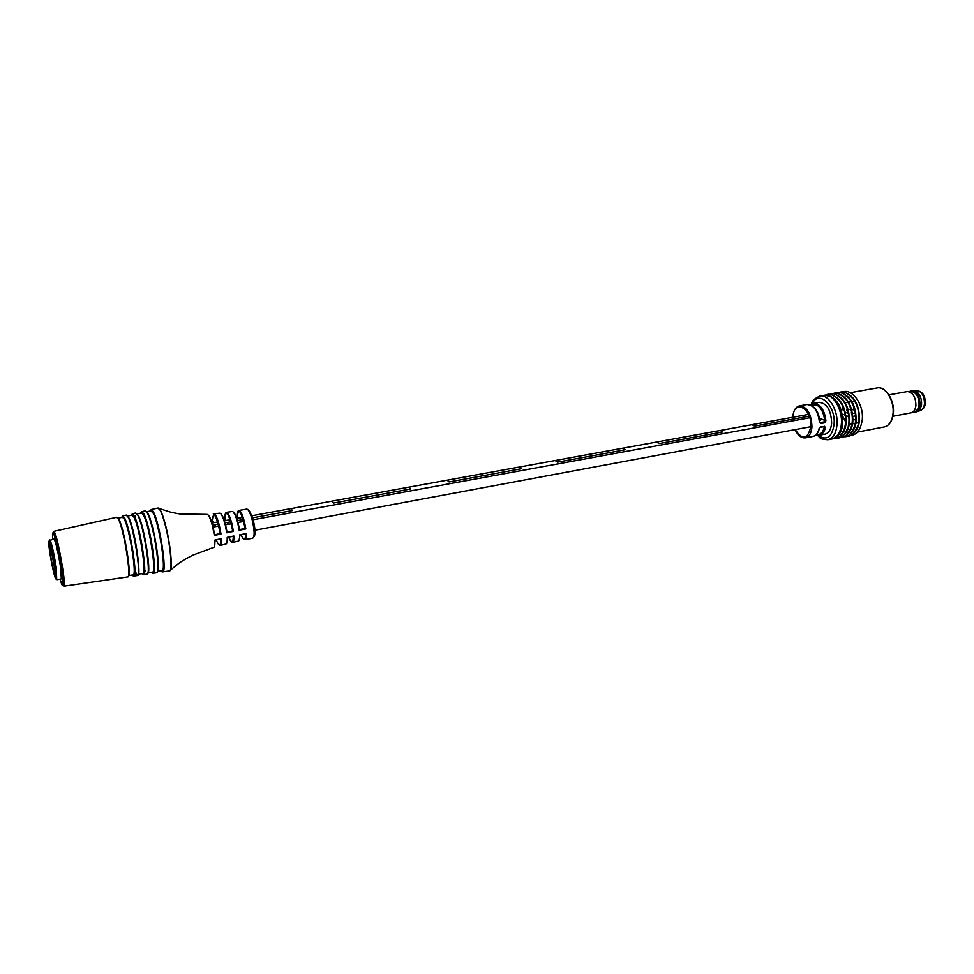 <?xml version="1.0" encoding="UTF-8"?>
<svg xmlns="http://www.w3.org/2000/svg" width="974" height="974" viewBox="0 0 974 974"><rect width="100%" height="100%" fill="white"/><g stroke="black" fill="none" stroke-linecap="round" stroke-linejoin="round"><path stroke-width="1.46" d="M820.717 420.074L819 416.921M752.135 424.664L754.606 426.125L809.26 416.142L754.606 426.137L752.05 424.701M212.271 525.205L218.334 524.097L212.271 525.181M224.69 522.928L230.777 521.821L224.69 522.916M243.208 519.532L237.486 520.579L243.208 519.544M292.383 510.546L252.619 517.815L292.383 510.571L291.007 508.598L251.901 515.745L291.007 508.598M656.744 442.026L659.033 443.584L722.793 431.945L659.033 443.596L656.671 442.062M555.314 460.495L557.384 462.151L625.211 449.757L557.384 462.163L555.253 460.532M447.261 480.158L449.087 481.923L521.382 468.725L449.087 481.947L447.2 480.194M291.08 508.598L332 501.147L333.461 503.047L410.675 488.948L333.461 503.059L331.988 501.135L408.885 487.158M722.793 431.932L720.297 430.471M625.211 449.757L622.922 448.198M521.382 468.725L519.325 467.057M410.675 488.948L409.019 487.122M211.662 523.062L217.713 521.967L211.662 523.05M224.057 520.81L230.132 519.702L224.057 520.786M236.816 518.485L242.538 517.45L236.816 518.46M61.35 578.885L60.534 566.929C57.892 550.98 55.725 541.69 54.02 539.085L49.577 540.509M158.226 508.038C160.247 508.331 162.804 514.516 165.897 526.617L165.909 526.642C170.815 546.11 172.922 570.971 169.78 570.776M169.549 570.886L169.5 570.898C172.678 571.141 170.584 546.171 165.629 526.642C163.705 518.886 161.867 513.395 160.101 510.193L157.958 508.014M251.548 517.559L252.631 517.961C254.969 526.496 255.59 532.571 254.47 536.187L252.802 538.159C254.725 536.674 254.579 530.745 252.327 520.372L251.548 517.559C249.721 511.91 248.114 509.098 246.69 509.11C249.222 511.557 246.86 504.97 252.558 517.718M150.873 510.863L152.991 512.933C159.054 522.928 166.591 571.628 161.976 570.74L161.903 570.752M144.676 517.328L144.736 515.855M158.263 564.92L157.922 564.019M149.558 518.582L149.546 517.608M141.474 512.981L143.482 515.027C149.302 524.949 156.79 573.016 152.431 572.128L152.358 572.128M135.362 520.189L135.374 518.533M148.535 565.419L148.145 564.238M140.341 521.845L140.293 520.615M132.014 515.1L133.925 517.145C139.489 526.983 146.952 574.417 142.837 573.503L142.776 573.516M134.923 569.839L134.266 568.037M126.023 523.245L125.987 521.333M138.734 565.699L138.259 564.177M131.125 525.436L131.027 523.842M122.517 517.231L124.331 519.264C129.652 529.016 137.066 575.817 133.195 574.904L133.134 574.904M238.155 511.107L238.873 510.449C240.554 510.546 242.404 514.321 244.437 521.772L245.85 528.955L239.166 530.246L237.729 522.916C235.684 515.392 233.845 511.594 232.189 511.508L226.443 512.324C228.074 512.446 229.913 516.281 231.958 523.854L233.431 531.39L226.747 532.778L225.213 524.889C223.143 517.182 221.305 513.286 219.686 513.188L213.866 513.822C215.485 513.931 217.336 517.9 219.406 525.704L221.013 533.995L214.341 535.493L212.624 526.581C210.506 518.57 208.631 514.503 207.024 514.394L179.91 513.98L171.132 512.324L159.164 508.477M170.499 570.046L178.936 563.264C179.91 562.655 181.785 560.805 192.767 555.192L213.671 547.388C214.657 547.205 215.047 544.783 214.816 540.095L221.475 538.61C221.67 543.017 221.281 545.306 220.307 545.489C218.882 544.527 220.733 547.875 220.867 538.951M220.404 545.464L226.017 543.991C226.966 543.833 227.368 541.629 227.198 537.38L233.882 536.004C234.016 540.095 233.614 542.214 232.664 542.384L231.715 541.982M232.713 542.372L238.35 541.106C239.3 540.96 239.726 538.878 239.604 534.86L246.288 533.557C246.385 537.49 245.947 539.547 244.985 539.706L244.048 539.328M225.725 513.03L226.443 512.324C226.199 513.128 225.055 511.326 224.824 518.789L223.436 518.972L224.824 518.704L225.907 520.457M252.631 517.961L252.631 517.973C255.298 528.249 255.699 534.507 253.824 536.747M221.475 538.61L215.169 540.18L214.39 546.609M216.265 539.986C219.162 547.047 220.696 546.767 220.879 539.158M233.882 536.004L227.575 537.465L226.735 543.224M232.664 542.384C232.579 543.541 231.276 541.836 228.72 537.271C231.447 543.687 232.969 543.541 233.297 536.844M246.288 533.557L239.981 534.945L239.105 540.339M252.802 538.159L244.985 539.706C243.853 538.342 245.521 542.591 241.053 534.775C243.841 541.106 245.387 540.801 245.692 533.874M240.797 521.991L239.616 520.25M238.24 518.205L237.193 516.634L236.207 516.804M233.212 511.971C235.501 513.59 237.583 519.459 239.458 529.588L245.18 528.468C241.187 511.009 238.533 507.077 237.206 516.683C237.632 509.244 238.606 511.131 238.873 510.449L246.69 509.11M228.403 524.268L227.246 522.502M220.684 513.663C222.985 515.392 225.104 521.54 227.027 532.108L232.749 530.915C228.671 512.872 226.029 508.83 224.824 518.789M215.911 526.557L214.804 524.779M213.489 522.709L212.259 520.737L210.981 520.932L212.271 520.7M208.01 514.881C210.408 516.865 212.6 523.501 214.609 534.823L220.319 533.509C216.058 514.296 213.379 510.059 212.271 520.786M233.456 536.297L227.198 537.38M245.862 533.837L239.604 534.86M239.166 530.246L239.47 529.625C237.607 519.483 236.487 517.657 235.939 516.135L233.176 511.934M245.229 528.505L245.85 528.955M226.747 532.778L227.039 532.133M232.798 530.952L233.431 531.39M214.341 535.493L214.621 534.836M220.368 533.557L221.013 533.995M841.95 410.054L842.839 406.121M848.171 402.238L846.649 402.506L848.366 402.579M820.193 418.528L825.903 420.841L824.613 422.801L820.875 423.495L820.437 422.558L824.174 421.876L824.747 420.89C823.907 413.061 821.192 407.729 816.602 404.892L810.965 405.074M819.219 428.183L820.644 426.941L824.041 426.709L820.498 427.294M816.382 434.501C820.218 435.086 822.86 432.663 824.308 427.233L825.441 427.513L824.369 426.247M825.441 427.513C824.333 431.969 822.312 434.538 819.365 435.22L825.063 434.136C828.813 433.138 831.005 429.51 831.65 423.227C831.126 410.237 826.975 403.26 819.207 402.323L813.497 403.346L817.332 404.003C822.166 406.986 825.015 412.599 825.903 420.841M819.658 421.839L820.875 423.495M823.505 426.807L820.644 426.941M819.804 421.925L820.437 422.558M852.226 423.52L850.643 424.189L852.165 423.909M845.797 422.168L842.498 415.825M913.344 412.099L916.534 411.832L920.174 408.97L921.514 404.429C921.769 399.157 920.284 394.994 917.045 391.962L912.626 390.586L909.546 391.475M915.049 412.112C917.825 411.393 919.493 408.922 920.028 404.709C919.809 396.004 916.838 391.39 911.14 390.854M911.725 412.659L914.781 411.6C917.167 410.711 918.592 408.398 919.054 404.66C918.92 396.783 916.266 392.376 911.067 391.438L907.829 391.524M892.914 416.275L911.433 412.757C913.941 411.832 915.426 409.397 915.913 405.464C915.767 397.173 912.979 392.534 907.524 391.536L888.97 394.86M921.075 406.791L921.538 404.38C921.794 399.157 920.308 395.054 917.106 392.047M853.431 413.305L855.184 412.976M853.2 416.324L855.342 415.935M844.519 410.784L844.872 412.136M845.347 412.428L848.61 413.341M844.105 414.522L845.529 415.642M845.943 415.801L849.048 416.446M851.093 409.117L848.135 409.652M847.745 409.725L846.625 409.932M847.964 410.504L846.796 410.724M854.527 410.03L852.481 409.677M851.166 412.891L851.958 412.745M853.504 408.666L854.161 408.995M854.722 419.794L853.699 419.283M56.687 579.128L56.285 567.72C53.862 553.013 51.78 543.748 50.003 539.937L49.82 539.827M49.808 552.562C51.695 565.2 55.457 581.064 56.042 578.726L55.08 567.513C52.779 553.549 50.794 544.746 49.126 541.118C48.396 540.728 48.627 544.539 49.808 552.562M54.532 565.955C52.34 552.915 50.672 545.939 49.54 545.002L50.331 554.06C52.146 565.066 53.716 572.03 55.055 574.94L54.532 565.955M50.709 547.339L55.311 572.347M158.251 564.396L157.898 563.349M149.777 519.203L149.728 518.107M162.646 571.896L163.376 568.025C165.02 563.678 158.336 520.566 152.857 512.178L151.165 509.536L153.283 511.691C159.614 522.088 167.455 572.822 162.646 571.896L169.5 570.898M160.978 570.886C167.552 579.871 159.906 523.988 152.869 512.251C151.554 509.901 150.593 509.499 149.959 511.07M148.511 564.701L148.085 563.349M140.609 522.709L140.524 521.297M153.101 573.272C152.248 572.237 154.172 576.778 153.539 560.61C152.358 545.282 147.001 521.017 143.361 514.272L141.754 511.642L143.787 513.797C149.85 524.097 157.654 574.21 153.101 573.272L156.619 572.761C161.27 573.698 153.454 523.355 147.293 513.018L145.15 510.887M151.481 572.262C157.776 581.222 150.106 526.009 143.361 514.357C142.107 512.007 141.181 511.618 140.597 513.176M144.481 516.829L144.529 515.368L144.469 516.804M143.982 514.175L143.884 515.441M138.673 564.737L138.15 562.948M131.466 526.617L131.307 524.755M143.507 574.66C142.606 574.526 144.87 576.718 143.604 560.16C142.107 544.892 137.127 522.782 133.803 516.366L132.306 513.761L134.229 515.903C140.037 526.13 147.817 575.61 143.507 574.66L147.05 574.149C151.445 575.098 143.653 525.376 137.748 515.124L135.727 512.994M141.936 573.637C147.951 582.574 140.268 528.03 133.803 516.463C132.598 514.138 131.721 513.736 131.198 515.283M144.688 569.656L145.309 571.105M135.337 515.66L135.179 518.022M134.607 516.67L134.546 518.083M133.876 576.06L134.351 569.948C134.266 557.104 128.166 526.264 124.197 518.485L122.797 515.891L124.635 518.022C130.175 528.164 137.931 577.022 133.876 576.06L137.431 575.537C141.571 576.498 133.815 527.409 128.166 517.243L126.243 515.124M132.342 575.025C138.089 583.937 130.382 530.063 124.209 518.582C123.041 516.269 122.225 515.879 121.738 517.401M134.923 570.399L134.29 568.646M125.816 522.588L125.792 520.798M125.196 519.264L125.171 520.846M127.704 576.949L127.764 576.937C131.66 577.911 123.929 529.454 118.548 519.361L116.71 517.255M127.801 576.925L64.016 586.165C62.981 584.887 63.456 589.221 62.506 577.156C61.106 564.129 56.139 540.022 54.033 534.422C53.168 532.218 53.132 531.183 53.911 531.329L55.104 533.375C58.939 542.883 66.39 587.212 64.016 586.165L63.955 586.165M60.108 579.116L61.265 582.878C66.354 598.17 58.671 546.706 54.02 534.763C52.596 531.159 52.182 532.681 52.779 539.304M119.132 519.702C124.392 529.527 131.953 576.632 128.276 576.352M128.763 517.584C135.836 530.793 143.275 589.672 135.8 572.468M138.345 515.465C144.018 525.315 151.652 573.065 147.658 573.516M147.865 513.359C153.77 523.233 161.428 571.3 157.277 572.103M847.185 435.914C851.093 437.058 854.807 433.235 858.313 424.445L858.946 420.427M843.874 436.547C847.83 437.606 851.519 433.832 854.953 425.224L855.61 421.048M840.562 437.18C844.482 438.227 848.159 434.501 851.58 426.003L852.274 421.669M837.25 437.813C841.207 438.787 844.86 435.11 848.208 426.782L848.938 422.29M833.914 438.446C837.835 439.42 841.475 435.792 844.823 427.562L845.578 422.911M842.23 423.447C842.62 415.289 840.732 408.118 836.569 401.909C834.864 398.232 830.761 396.016 824.248 395.274C832.855 393.131 842.79 409.543 841.378 423.994C840.477 432.578 837.445 437.557 832.283 438.933C838.103 435.914 841.146 432.383 841.426 428.341L842.23 423.544M845.59 422.813C845.992 414.741 844.129 407.607 840.014 401.434C833.951 394.933 829.264 392.839 825.94 395.14M848.938 422.192C849.352 414.193 847.514 407.12 843.447 400.959C837.36 394.36 832.636 392.23 829.276 394.555M852.287 421.559C852.7 413.646 850.899 406.621 846.881 400.484C840.659 393.764 835.899 391.585 832.612 393.959M855.622 420.938C856.036 413.098 854.271 406.121 850.314 400.01C844.044 393.192 839.247 390.976 835.923 393.374M858.958 420.318C859.372 412.562 857.631 405.634 853.735 399.547C847.319 392.583 842.486 390.331 839.235 392.79M819.329 428.536C818.184 433.089 816.066 435.731 812.961 436.425C815.895 435.743 817.904 433.174 819 428.718M819.451 422.034C817.795 410.675 813.68 404.831 807.081 404.49L799.63 405.829C807.276 406.803 811.391 413.828 811.963 426.904C811.354 433.211 809.211 436.851 805.522 437.837C801.407 438.3 797.925 435.561 795.064 429.631M795.21 429.607C802.491 440.406 807.689 439.457 810.794 426.77C812.389 408.057 793.53 398.451 792.921 417.225M893.341 413.329C892.403 421.085 889.384 425.614 884.307 426.941C889.201 425.662 892.111 421.182 893.036 413.475C894.509 400.545 885.281 385.947 877.124 387.944L850.29 392.705M846.625 393.131C855.196 397.343 859.494 406.365 859.506 420.208C858.946 426.162 857.096 430.411 853.954 432.967M843.277 393.715C851.86 397.916 856.158 406.962 856.183 420.841C855.622 426.807 853.772 431.056 850.631 433.613M839.929 394.287C848.5 398.488 852.81 407.546 852.847 421.462C852.299 427.44 850.448 431.713 847.295 434.258M836.581 394.872C845.14 399.06 849.45 408.13 849.498 422.083C848.951 428.097 847.1 432.371 843.947 434.915M833.22 395.456C841.779 399.644 846.089 408.727 846.15 422.716C845.602 428.743 843.764 433.028 840.599 435.561M829.848 396.041C838.407 400.217 842.717 409.323 842.79 423.337C842.254 429.388 840.404 433.686 837.25 436.218M837.993 405.841L838.237 404.271M837.835 403.589L837.579 405.014M842.157 425.553L841.366 424.153M841.28 425.09L842.023 426.32M832.283 438.933L827.949 439.761C833.087 438.397 836.106 433.406 836.995 424.81C838.395 410.346 828.472 393.91 819.901 396.041C814.459 398.5 811.659 401.178 811.488 404.1M818.148 435.317C826.549 441.052 831.869 437.448 834.085 424.494C836.009 405.598 818.525 389.369 812.328 403.686M820.108 427.367L819.365 428.414M824.174 421.876L824.613 422.801M925.227 403.346C925.19 406.901 923.34 409.384 919.687 410.821C922.378 410.127 923.985 407.753 924.509 403.699C924.289 395.347 921.428 390.915 915.937 390.416C922.329 391.158 925.434 395.42 925.239 403.187M809.771 417.749L253.143 519.726M243.743 521.455L238.009 522.502M231.301 523.732L225.201 524.852M218.846 526.021L212.758 527.129M808.542 414.388L720.65 430.398M656.89 442.001L623.238 448.125M623.116 448.137L519.592 466.996M519.495 467.009L409.117 487.11M810.806 426.697L254.969 530.209M656.866 442.001L720.516 430.411M145.272 510.863L141.754 511.642M126.352 515.1L122.797 515.891M116.819 517.243L53.911 531.329M151.165 509.536L157.922 508.026M146.563 511.837L150.946 510.851M137.066 513.968L141.534 512.957M132.306 513.761L135.788 512.981M127.533 516.11L132.074 515.088M117.939 518.253L122.578 517.218M128.495 575.573L133.195 574.904M138.223 574.173L142.837 573.503M147.902 572.773L152.431 572.128M157.532 571.385L161.976 570.74M221.049 538.914L215.157 540.229M239.08 540.387L239.969 534.994M237.193 516.597L236.195 516.768M213.866 513.822C211.419 513.809 216.812 512.178 220.319 533.509M848.573 402.165L851.507 401.629M851.909 401.568L854.843 401.032M792.775 417.262L792.775 417.152C793.36 410.626 795.636 406.852 799.63 405.829M884.307 426.941L857.534 432.054M862.246 419.843C860.626 429.997 856.694 435.147 850.485 435.281M827.949 439.761C817.965 439.152 820.705 437.314 817.21 435.232M812.961 436.425L805.522 437.837M824.248 395.274L819.901 396.041M862.27 419.66C864.048 403.321 850.838 387.603 842.547 392.205M877.124 387.944C885.536 385.923 894.777 400.302 893.353 413.256M815.981 434.891L819.365 435.22M819.791 421.888C818.988 411.466 814.751 405.671 807.081 404.49M813.497 403.346L810.453 404.855M852.567 423.824L855.489 423.276M855.903 423.203L858.824 422.655M915.937 390.416L914.537 390.659M919.687 410.821L918.299 411.077M62.616 578.641L57.149 579.676M56.042 578.726L57.296 579.518M49.126 541.118L50.003 539.937"/></g></svg>

